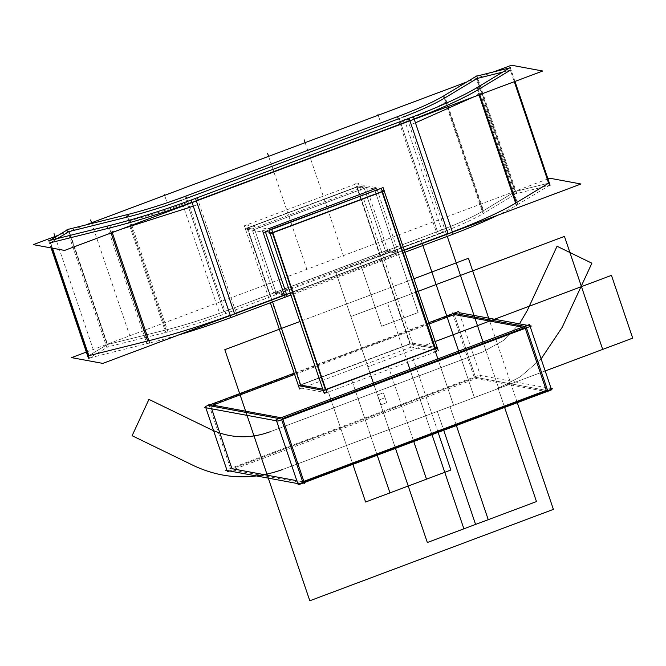 <?xml version="1.0" encoding="UTF-8"?>
<svg xmlns="http://www.w3.org/2000/svg" width="666" height="666" viewBox="0 0 666 666"><rect width="100%" height="100%" fill="white"/><g stroke="black" fill="none" stroke-linecap="round" stroke-linejoin="round"><path stroke-width="0.5" stroke-dasharray="3.33 2.5" d="M551.381 389.252L551.148 388.544L478.987 375.208L226.831 469.813M296.82 480.685L302.68 481.768L296.82 480.685L302.68 481.768L296.82 480.685L302.68 481.768L303.854 481.327M546.27 390.376L475.532 377.297L546.27 390.376L475.532 377.297L546.27 390.376L475.532 377.297L231.943 468.689L475.532 377.297L454.287 314.527L475.532 377.297L231.943 468.689L475.532 377.297L454.287 314.527L475.532 377.297L231.943 468.689M304.279 482.584L303.105 483.025L230.952 469.688L208.858 404.404M281.676 419.705L281.435 418.997L278.904 418.531L281.435 418.997L281.676 419.705L281.435 418.997L282.609 418.556L281.435 418.997L282.609 418.556L281.435 418.997L278.904 418.531L281.435 418.997L281.676 419.705L281.435 418.997L282.609 418.556M212.795 405.136L210.689 405.919L211.68 408.832L210.689 405.919L212.795 405.136L210.689 405.919L211.68 408.832L210.689 405.919L212.795 405.136L210.689 405.919L211.68 408.832M229.595 470.987L480.827 376.723L459.157 312.695L457.742 312.437L205.586 407.043M428.787 322.677L294.189 373.176M294.613 374.434L429.212 323.934M547.877 391.192L546.703 391.633L474.542 378.288L452.447 313.012M522.502 327.139L525.024 327.605L525.266 328.313L525.024 327.605L522.502 327.139L525.024 327.605L522.502 327.139L525.024 327.605L525.266 328.313M530.136 326.482L529.903 325.774L527.372 325.308M297.985 385.772L411.988 342.998L437.737 347.76M272.544 301.931L247.561 228.113L272.544 301.931L247.561 228.113L357.176 186.988L364.244 188.295L357.176 186.988L410.289 343.914L435.048 348.485L410.289 343.914L435.048 348.485L410.289 343.914L300.674 385.04L410.289 343.914L357.176 186.988L410.289 343.914L300.674 385.04L410.289 343.914L357.176 186.988L364.244 188.295L385.497 251.065L396.103 253.03L374.858 190.26L396.103 253.03L286.488 294.156L275.874 292.191L254.628 229.42L364.244 188.295L385.497 251.065L275.874 292.191L254.628 229.42L364.244 188.295L357.176 186.988L247.561 228.113L357.176 186.988L247.561 228.113L254.628 229.42L247.561 228.113L272.544 301.931L247.561 228.113L254.628 229.42L364.244 188.295L385.497 251.065L396.103 253.03L374.858 190.26L396.103 253.03L286.488 294.156L275.874 292.191L385.497 251.065L396.103 253.03L286.488 294.156L396.103 253.03L374.858 190.26M322.794 389.127L325.84 389.46M299.542 389.002L413.544 346.228L358.3 183.025L244.305 225.799L270.354 302.755M436.605 351.715L410.855 346.961L355.619 183.758L381.368 188.52M375.616 190.401L382.018 191.808M274.109 294.272L388.111 251.498L366.017 186.214L252.014 228.987L274.109 294.272M244.872 228.846L358.874 186.072L384.623 190.834L358.874 186.072L244.872 228.846L270.621 233.608L244.872 228.846M270.496 229.412L265.243 231.385L270.496 229.412L265.243 231.385L270.496 229.412L265.243 231.385L265.684 232.692M269.68 232.209L272.402 232.942L269.68 232.209L272.727 232.534L269.68 232.209L272.402 232.942L272.727 232.534M326.989 392.848L301.24 388.087L245.995 224.883L271.745 229.645M284.507 295.013L398.509 252.239L387.47 250.2L273.476 292.973L284.507 295.013M262.62 230.952L267.965 228.946M284.723 296.228L398.726 253.463L376.623 188.178M324.3 393.581L438.303 350.807M493.806 71.861L466.633 82.051M85.698 224.975L58.525 235.173M478.038 89.727A120.379 16.234 161.3 0 1 477.389 90.118A120.379 16.234 -18.7 0 0 478.038 89.727L479.703 94.664L478.038 89.727A120.379 16.234 161.3 0 1 477.389 90.118A120.379 16.234 161.3 0 0 478.038 89.727L479.703 94.664L478.038 89.727M414.119 118.923A120.379 16.234 161.3 0 1 409.848 120.538A120.379 16.234 -18.7 0 0 414.119 118.923A120.379 16.234 161.3 0 1 409.848 120.538L409.848 120.538A120.379 16.234 161.3 0 0 414.119 118.923M196.254 200.674A120.379 16.234 161.3 0 1 191.983 202.264A120.379 16.234 -18.7 0 0 196.254 200.674L196.254 200.674A120.379 16.234 161.3 0 1 191.983 202.264A120.379 16.234 161.3 0 0 196.254 200.674L196.254 200.674M110.598 227.739A120.379 16.234 161.3 0 1 109.424 228.03A120.379 16.234 -18.7 0 0 110.598 227.739A120.379 16.234 161.3 0 1 109.424 228.03L111.089 232.967L109.424 228.03A120.379 16.234 161.3 0 0 110.598 227.739M52.456 248.185L50.599 242.69L57.501 238.52L50.599 242.69L52.456 248.185L50.599 242.69L57.501 238.52L50.599 242.69L52.456 248.185L50.599 242.69L57.501 238.52M68.931 231.61L107.176 344.588L166.001 329.936A80.253 10.822 -18.7 0 0 223.893 311.696A80.253 10.822 161.3 0 1 166.001 329.936L107.176 344.588L88.844 355.669L107.176 344.588L68.931 231.61L107.176 344.588L166.001 329.936L127.755 216.95A80.253 10.822 -18.7 0 0 128.929 216.658A80.253 10.822 -18.7 0 1 127.755 216.95L166.001 329.936L127.755 216.95A80.253 10.822 -18.7 0 0 128.929 216.658A80.253 10.822 -18.7 0 1 127.755 216.95L166.001 329.936L107.176 344.588L68.931 231.61L107.176 344.588L88.844 355.669L107.176 344.588L166.001 329.936A80.253 10.822 -18.7 0 0 223.893 311.696L185.648 198.709L223.893 311.696L437.479 231.56A80.253 10.822 -18.7 0 0 482.942 211.022L444.697 98.035L482.942 211.022L515.284 191.467L477.039 78.488L515.284 191.467L482.942 211.022L515.284 191.467L548.626 183.167L515.284 191.467L548.626 183.167L515.284 191.467L477.039 78.488L515.284 191.467L482.942 211.022L444.697 98.035L482.942 211.022A80.253 10.822 161.3 0 1 437.479 231.56A80.253 10.822 -18.7 0 0 482.942 211.022L515.284 191.467L548.626 183.167M181.368 200.299A80.253 10.822 -18.7 0 0 185.648 198.709L223.893 311.696L185.648 198.709A80.253 10.822 -18.7 0 1 181.368 200.299A80.253 10.822 -18.7 0 0 185.648 198.709A80.253 10.822 -18.7 0 1 181.368 200.299M437.479 231.56L399.242 118.573A80.253 10.822 -18.7 0 0 403.504 116.95A80.253 10.822 -18.7 0 1 399.242 118.573A80.253 10.822 -18.7 0 0 403.504 116.95A80.253 10.822 -18.7 0 1 399.242 118.573L437.479 231.56L399.242 118.573L437.479 231.56L223.893 311.696L437.479 231.56A80.253 10.822 -18.7 0 0 482.942 211.022M444.047 98.426A80.253 10.822 -18.7 0 0 444.697 98.035A80.253 10.822 -18.7 0 1 444.047 98.426A80.253 10.822 -18.7 0 0 444.697 98.035A80.253 10.822 -18.7 0 1 444.047 98.426M502.722 72.086L510.381 70.18L502.722 72.086L510.381 70.18L502.722 72.086L510.381 70.18L514.277 81.693M510.264 67.524L514.968 81.435M476.623 87.862L479.012 94.922M550.041 185.031L516.4 205.369M475.607 76.39L515.384 193.898L550.058 185.256M510.281 67.757L514.918 81.452M443.281 96.17L483.058 213.669L516.699 193.34L476.923 75.832M397.319 116.741L437.096 234.249A80.253 10.822 -18.7 0 0 484.274 212.937L444.497 95.429M443.972 95.896L446.012 101.931C435.681 108.083 420.529 114.927 400.557 122.469L398.518 116.433M180.611 198.052L220.379 315.559L442.515 232.218L402.747 114.71M125.949 214.951L165.717 332.451A80.253 10.822 -18.7 0 0 225.799 313.528L186.022 196.02M184.923 196.57L186.963 202.606C166.825 210.115 147.527 216.2 129.071 220.846L127.031 214.81M66.991 229.637L106.768 347.144L167.94 331.901L128.163 214.402M49.467 240.651L51.99 248.093M68.54 229.129L108.308 346.628L89.244 358.158M109.832 225.483L112.221 232.542M48.66 240.717L51.099 247.927M149.609 342.982L88.428 358.225M107.093 226.157L146.87 343.664A120.379 16.234 -18.7 0 0 178.463 335.023M197.211 197.769L236.979 315.276A120.379 16.234 -18.7 0 1 230.985 317.507M197.577 204.57L193.298 206.16M120.737 229.345L110.739 231.926L108.7 225.891M404.945 252.256L290.942 295.03M404.179 250L286.488 294.156L404.179 250L286.488 294.156L404.179 250L286.488 294.156L275.874 292.191L254.628 229.42L364.244 188.295L385.497 251.065L275.874 292.191L254.628 229.42L364.244 188.295L385.497 251.065L396.103 253.03L385.497 251.065L275.874 292.191L254.628 229.42L247.561 228.113L254.628 229.42M407.359 118.923L447.136 236.422A120.379 16.234 -18.7 0 0 453.121 234.166M478.121 86.955L517.898 204.454A120.379 16.234 -18.7 0 1 497.768 215.218M477.314 87.587L479.353 93.623L473.526 96.978M415.434 122.819L411.172 124.434M404.279 250.291L290.284 293.065M547.952 178.879L86.347 352.073M516.283 202.714A120.379 16.234 161.3 0 1 515.634 203.105A120.379 16.234 161.3 0 0 516.283 202.714A120.379 16.234 161.3 0 1 515.634 203.105A120.379 16.234 161.3 0 0 516.283 202.714M452.364 231.91A120.379 16.234 161.3 0 1 448.093 233.525A120.379 16.234 161.3 0 0 452.364 231.91A120.379 16.234 161.3 0 1 448.093 233.525A120.379 16.234 161.3 0 0 452.364 231.91M234.499 313.661A120.379 16.234 161.3 0 1 230.228 315.251A120.379 16.234 161.3 0 0 234.499 313.661A120.379 16.234 161.3 0 1 230.228 315.251A120.379 16.234 161.3 0 0 234.499 313.661M148.843 340.726A120.379 16.234 161.3 0 1 147.669 341.017A120.379 16.234 161.3 0 0 148.843 340.726A120.379 16.234 161.3 0 1 147.669 341.017A120.379 16.234 161.3 0 0 148.843 340.726M517.282 402.672L489.66 321.062L517.282 402.672M413.911 278.746L299.908 321.52L413.911 278.746M389.111 429.537L545.196 370.97L389.111 429.537L545.196 370.97L389.111 429.537L545.196 370.97L389.111 429.537L545.196 370.97L389.111 429.537L498.726 388.403L483 341.958L498.726 388.403L483 341.958L498.726 388.403L389.111 429.537L474.367 397.544L458.641 351.099L474.367 397.544L458.641 351.099L474.367 397.544L389.111 429.537L395.479 448.368L389.111 429.537L474.367 397.544L389.111 429.537L395.479 448.368L389.111 429.537L498.726 388.403L389.111 429.537L453.571 405.344L437.853 358.899L453.571 405.344L437.853 358.899L453.571 405.344L437.853 358.899L453.571 405.344L437.853 358.899L453.571 405.344L389.111 429.537L545.196 370.97L389.111 429.537L453.571 405.344L389.111 429.537L425.649 415.825L409.923 369.38L432.018 434.657L425.649 415.825L389.111 429.537L545.196 370.97L389.111 429.537L367.857 366.766L389.111 429.537L367.857 366.766L389.111 429.537L367.857 366.766L389.111 429.537L367.857 366.766L389.111 429.537L373.385 383.083L389.111 429.537L373.385 383.083L389.111 429.537L450.008 406.685L389.111 429.537L373.385 383.083L389.111 429.537M435.156 341.516L367.857 366.766L435.156 341.516M475.532 377.297L454.287 314.527M278.904 418.531L281.435 418.997M327.356 389.036L352.855 464.36L327.356 389.036L352.855 464.36L327.356 389.036L412.612 357.043L327.356 389.036M438.111 432.376L412.612 357.043L388.253 366.183L413.752 441.516L388.253 366.183L412.612 357.043L438.111 432.376M435.048 348.485L410.289 343.914L300.674 385.04M447.269 236.38L445.604 231.485L335.989 272.61L371.004 376.057L335.989 272.61L371.004 376.057L335.989 272.61L371.004 376.057L335.989 272.61L371.004 376.057L335.989 272.61L445.604 231.485L335.989 272.61L445.604 231.485L447.269 236.38M410.289 343.914L357.176 186.988L247.561 228.113M396.886 249.758L418.131 312.529L381.593 326.24L360.348 263.47L381.593 326.24L360.348 263.47L381.593 326.24L418.131 312.529L381.593 326.24L418.131 312.529L396.886 249.758L418.131 312.529L396.886 249.758L421.245 240.617L396.886 249.758M422.91 245.521L421.245 240.617L422.91 245.521M456.377 425.516L450.008 406.685L456.377 425.516M364.244 188.295L357.176 186.988M377.214 455.219L351.715 379.895L377.214 455.219M275.874 292.191L286.488 294.156L275.874 292.191L385.497 251.065M286.488 294.156L396.103 253.03M437.337 411.438L443.714 430.269L437.337 411.438L498.235 388.586L437.337 411.438M504.612 407.425L498.235 388.586L504.612 407.425M282.309 469.605L495.904 389.46L520.196 376.898L541.108 358.899L520.196 376.898L495.904 389.46L520.196 376.898L541.108 358.899L520.196 376.898L495.904 389.46L282.309 469.605M519.472 323.851L503.28 340.592L483.158 351.798L269.564 431.943L483.158 351.798L269.564 431.943L483.158 351.798L503.28 340.592L519.472 323.851L503.28 340.592L483.158 351.798L503.28 340.592L519.472 323.851M435.472 351.864L415.326 292.357L350.865 316.55L371.004 376.057L350.865 316.55L371.004 376.057L350.865 316.55L371.004 376.057L350.865 316.55L371.004 376.057L350.865 316.55L371.004 376.057L350.865 316.55L371.004 376.057L350.865 316.55L371.004 376.057L350.865 316.55L371.004 376.057L350.865 316.55L418.165 291.3L350.865 316.55L415.326 292.357L350.865 316.55L415.326 292.357L435.472 351.864M407.542 362.346L387.404 302.839L407.542 362.346M477.039 78.488L515.284 191.467M378.213 115.226L380.144 120.929L378.213 115.226M305.136 142.649L343.947 257.309M379.212 399.908L380.877 404.836L386.738 402.639L385.065 397.71L379.212 399.908L380.877 404.836L386.738 402.639L385.065 397.71L379.212 399.908L385.065 397.71L383.4 392.782L377.547 394.98L379.212 399.908L385.065 397.71L383.4 392.782L377.547 394.98L379.212 399.908L385.065 397.71L383.4 392.782L377.547 394.98L379.212 399.908L385.065 397.71L383.4 392.782L377.547 394.98L380.877 404.836L386.738 402.639L385.065 397.71L379.212 399.908L380.877 404.836L386.738 402.639L385.065 397.71L379.212 399.908M164.619 195.371L166.55 201.065L164.619 195.371M91.542 222.785L130.353 337.454M111.089 232.967L109.424 228.03L111.089 232.967M55.003 236.497L93.814 351.165M418.165 291.3L350.865 316.55L418.165 291.3M268.598 156.36L307.409 271.02M88.844 355.669L107.176 344.588M166.001 329.936A80.253 10.822 -18.7 0 0 223.893 311.696"/><path stroke-width="1" d="M530.136 326.482L551.148 388.544L552.564 388.811L299.225 483.857L225.649 470.254L226.831 469.813M211.68 408.832L231.943 468.689L296.82 480.685L231.943 468.689L211.68 408.832L231.943 468.689L296.82 480.685L231.943 468.689L211.68 408.832L231.943 468.689L296.82 480.685M303.854 481.327L546.27 390.376L303.854 481.327L546.27 390.376L303.854 481.327L546.27 390.376L525.266 328.313M209.091 405.111L208.858 404.404L282.426 418.007L304.52 483.291L303.105 483.025L298.235 484.856L276.14 419.572L529.478 324.525L529.903 325.774L531.318 326.04L277.98 421.087L204.404 407.484L205.586 407.043M302.68 481.768L281.676 419.705M278.904 418.531L210.689 405.919M527.372 325.308L459.157 312.695L458.732 311.447L428.787 322.677M229.595 470.987L227.489 471.778L205.394 406.493L294.189 373.176M212.795 405.136L294.613 374.434M429.212 323.934L454.287 314.527L522.502 327.139L454.287 314.527L429.212 323.934L454.287 314.527L429.212 323.934L454.287 314.527L522.502 327.139M304.279 482.584L546.703 391.633L548.11 391.891L526.015 326.615L452.447 313.012L452.689 313.711M547.877 391.192L551.573 389.801L551.381 389.252M525.024 327.605L282.609 418.556M384.207 190.992L437.237 347.669L437.737 347.76L323.734 390.534L298.393 385.614M322.794 389.127L300.674 385.04L322.794 389.127L300.674 385.04L272.544 301.931L300.674 385.04L322.794 389.127L300.674 385.04L272.544 301.931M325.84 389.46L435.048 348.485L325.84 389.46L435.048 348.485L325.84 389.46L435.048 348.485L382.018 191.808M299.542 389.002L270.354 302.755M436.605 351.715L381.368 188.52M375.616 190.401L270.496 229.412M270.621 233.608L384.623 190.834L270.621 233.608M265.243 231.385L269.68 232.209M272.727 232.534L381.934 191.567M326.989 392.848L271.745 229.645M325.433 389.618L272.402 232.942M265.684 232.692L286.488 294.156L265.684 232.692L286.488 294.156L265.684 232.692L286.488 294.156L234.499 313.661L286.488 294.156L234.499 313.661L286.488 294.156L234.499 313.661L196.362 200.974L234.499 313.661M267.965 228.946L376.623 188.178M262.62 230.952L284.723 296.228M324.3 393.581L269.064 230.378L383.067 187.604L384.124 190.742M438.303 350.807L437.321 347.91M58.525 235.173L33.3 244.638L64.569 250.424L542.74 71.012L511.471 65.226L493.806 71.861M466.633 82.051L85.698 224.975M510.381 70.18L478.038 89.727M414.119 118.923A120.379 16.234 161.3 0 0 477.389 90.118A120.379 16.234 161.3 0 1 414.119 118.923A120.379 16.234 -18.7 0 0 477.389 90.118A120.379 16.234 161.3 0 1 414.119 118.923A120.379 16.234 -18.7 0 0 467.524 95.596M409.848 120.538L196.254 200.674M110.598 227.739A120.379 16.234 161.3 0 0 191.983 202.264A120.379 16.234 161.3 0 1 110.598 227.739A120.379 16.234 -18.7 0 0 191.983 202.264A120.379 16.234 161.3 0 1 110.598 227.739A120.379 16.234 -18.7 0 0 176.082 207.959M109.424 228.03L50.599 242.69M57.501 238.52L68.931 231.61L57.501 238.52L68.931 231.61L57.501 238.52L68.931 231.61L127.755 216.95M128.929 216.658A80.253 10.822 -18.7 0 0 181.368 200.299A80.253 10.822 -18.7 0 1 128.929 216.658A80.253 10.822 -18.7 0 0 181.368 200.299A80.253 10.822 -18.7 0 1 128.929 216.658A80.253 10.822 -18.7 0 0 171.828 203.696M185.648 198.709L399.242 118.573M403.504 116.95A80.253 10.822 -18.7 0 0 444.047 98.426A80.253 10.822 -18.7 0 1 403.504 116.95A80.253 10.822 -18.7 0 0 444.047 98.426A80.253 10.822 -18.7 0 1 403.504 116.95A80.253 10.822 -18.7 0 0 437.77 101.898M444.697 98.035L477.039 78.488L444.697 98.035L477.039 78.488L444.697 98.035L477.039 78.488L502.722 72.086M514.968 81.435L550.041 185.031M510.264 67.524L476.623 87.862M479.012 94.922L516.4 205.369M479.703 94.664L516.283 202.714L548.626 183.167L514.277 81.693L548.626 183.167L516.283 202.714L548.626 183.167L516.283 202.714L479.703 94.664M475.607 76.39L510.281 67.757M514.918 81.452L550.058 185.256M443.281 96.17L476.923 75.832M397.319 116.741A80.253 10.822 -18.7 0 0 444.497 95.429M180.611 198.052L402.747 114.71M125.949 214.951A80.253 10.822 -18.7 0 0 186.022 196.02M66.991 229.637L128.163 214.402M51.99 248.093L89.244 358.158M49.467 240.651L68.54 229.129M147.669 341.017L111.089 232.967L147.669 341.017L88.844 355.669L52.456 248.185L88.844 355.669L147.669 341.017L111.089 232.967L147.669 341.017L88.844 355.669L52.456 248.185L88.844 355.669L147.669 341.017L88.844 355.669L52.456 248.185M112.221 232.542L149.609 342.982M109.832 225.483L48.66 240.717M51.099 247.927L88.428 358.225M107.093 226.157A120.379 16.234 -18.7 0 0 197.211 197.769L197.211 197.769M178.463 335.023A120.379 16.234 -18.7 0 0 230.985 317.507L191.217 200.016L413.353 116.675L453.13 234.174L404.945 252.256M195.529 198.535L197.577 204.57M193.298 206.16L120.737 229.345M290.942 295.03L230.994 317.524M404.179 250L448.093 233.525L409.948 120.837L448.093 233.525L404.179 250L448.093 233.525L404.179 250L448.093 233.525L409.948 120.837L448.093 233.525M407.359 118.923L407.359 118.923A120.379 16.234 -18.7 0 0 478.121 86.955M453.121 234.166A120.379 16.234 -18.7 0 0 497.768 215.218M473.526 96.978L415.434 122.819M411.172 124.434L409.124 118.398M404.279 250.291L580.985 183.999L549.716 178.213L547.952 178.879M290.284 293.065L102.814 363.403L71.545 357.625L86.347 352.073M515.634 203.105A120.379 16.234 161.3 0 1 452.364 231.91A120.379 16.234 161.3 0 0 515.634 203.105A120.379 16.234 161.3 0 1 452.364 231.91A120.379 16.234 161.3 0 0 515.634 203.105M230.228 315.251A120.379 16.234 161.3 0 1 148.843 340.726A120.379 16.234 161.3 0 0 230.228 315.251A120.379 16.234 161.3 0 1 148.843 340.726A120.379 16.234 161.3 0 0 230.228 315.251M224.817 349.692L309.807 600.774L553.396 509.373L517.282 402.672L553.396 509.373L517.282 402.672L553.396 509.373L309.807 600.774L553.396 509.373L309.807 600.774L224.817 349.692L309.807 600.774L224.817 349.692L299.908 321.52L224.817 349.692M489.66 321.062L468.414 258.3L413.911 278.746L468.414 258.3L413.911 278.746L468.414 258.3L489.66 321.062M545.196 370.97L632.7 338.137L611.455 275.366L435.156 341.516L611.455 275.366L435.156 341.516L611.455 275.366L435.156 341.516L611.455 275.366L435.156 341.516L611.455 275.366L632.7 338.137L611.455 275.366L632.7 338.137L611.455 275.366L632.7 338.137L611.455 275.366L632.7 338.137L545.196 370.97L632.7 338.137L545.196 370.97L632.7 338.137L545.196 370.97L632.7 338.137L545.196 370.97L602.697 349.392L564.452 236.405L418.165 291.3L564.452 236.405L418.165 291.3L564.452 236.405L602.697 349.392L564.452 236.405L602.697 349.392L545.196 370.97M352.855 464.36L365.601 502.022L450.857 470.03L438.111 432.376L450.857 470.03L438.111 432.376L450.857 470.03L365.601 502.022L389.96 492.882L377.214 455.219L389.96 492.882L365.601 502.022L352.855 464.36M483 341.958L447.269 236.38L483 341.958M371.004 376.057L373.385 383.083L371.004 376.057M458.641 351.099L422.91 245.521L458.641 351.099M488.245 519.671L456.377 425.516L488.245 519.671L427.347 542.515L488.245 519.671M395.479 448.368L427.347 542.515L463.886 528.812L432.018 434.657L463.886 528.812L427.347 542.515L395.479 448.368M413.752 441.516L426.498 479.17L450.857 470.03L426.498 479.17L413.752 441.516M443.714 430.269L475.582 524.425L536.48 501.573L504.612 407.425L536.48 501.573L475.582 524.425L443.714 430.269M514.277 81.693L548.626 183.167L514.277 81.693L548.626 183.167L516.283 202.714M132.109 435.714L193.598 465.592C222.502 479.095 252.073 480.436 282.309 469.605C252.073 480.436 222.502 479.095 193.598 465.592C222.502 479.095 252.073 480.436 282.309 469.605C252.073 480.436 222.502 479.095 193.598 465.592L132.109 435.714L193.598 465.592L132.109 435.714L148.934 399.384L132.109 435.714M541.108 358.899L562.212 327.289L591.891 263.203L557.042 246.262L527.364 310.356L519.472 323.851L527.364 310.356L519.472 323.851L527.364 310.356L557.042 246.262L527.364 310.356L557.042 246.262L591.891 263.203L557.042 246.262L591.891 263.203L562.212 327.289L591.891 263.203L562.212 327.289L541.108 358.899M269.564 431.943C249.4 439.16 229.687 438.27 210.423 429.27L148.934 399.384L210.423 429.27C229.687 438.27 249.4 439.16 269.564 431.943C249.4 439.16 229.687 438.27 210.423 429.27C229.687 438.27 249.4 439.16 269.564 431.943M437.853 358.899L435.472 351.864L437.853 358.899M409.923 369.38L407.542 362.346L409.923 369.38M378.013 114.652L378.213 115.226L378.013 114.652M304.171 139.81L305.136 142.649M164.427 194.788L164.619 195.371L164.427 194.788M90.584 219.946L91.542 222.785M54.038 233.658L55.003 236.497M267.632 153.521L268.598 156.36"/></g></svg>
